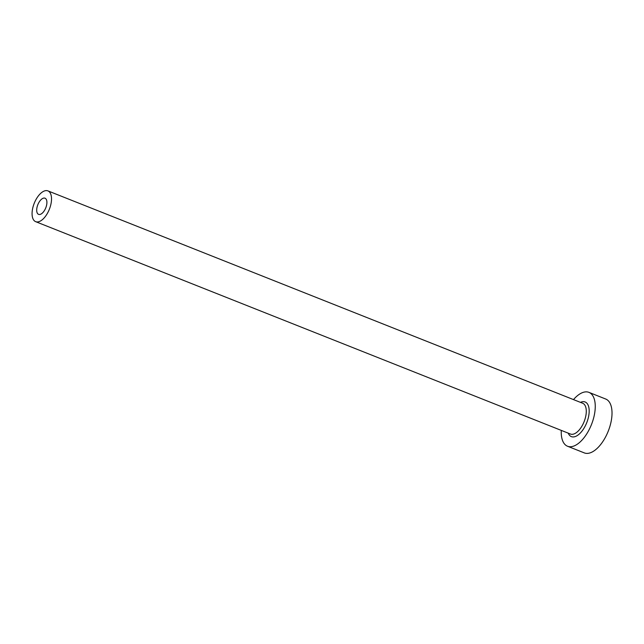 <?xml version="1.0" encoding="UTF-8"?>
<svg xmlns="http://www.w3.org/2000/svg" width="644" height="644" viewBox="0 0 644 644"><rect width="100%" height="100%" fill="white"/><g stroke="black" fill="none" stroke-linecap="round" stroke-linejoin="round"><path stroke-width="0.97" d="M39.501 214.508A8.694 4.266 -68.3 0 0 46.086 206.99A8.694 4.266 -68.3 0 0 45.008 198.199A8.694 4.266 -68.3 0 0 44.098 198.046A8.694 4.266 -68.3 0 0 37.513 205.573A8.694 4.266 -68.3 0 0 38.592 214.363A8.694 4.266 -68.3 0 0 39.501 214.508M46.175 190.6A16.559 8.13 -68.3 0 0 33.633 204.929A16.559 8.13 -68.3 0 0 35.686 221.673A16.559 8.13 -68.3 0 0 37.416 221.955A16.559 8.13 -68.3 0 0 49.958 207.626A16.559 8.13 -68.3 0 0 47.914 190.882A16.559 8.13 -68.3 0 0 46.175 190.6M561.278 430.385A28.988 14.232 -68.3 0 0 567.541 446.244A28.988 14.232 -68.3 0 0 570.576 446.743A28.988 14.232 -68.3 0 0 592.528 421.667A28.988 14.232 -68.3 0 0 588.938 392.365A28.988 14.232 -68.3 0 0 585.903 391.866A28.988 14.232 -68.3 0 0 573.498 399.602M567.541 446.244L584.309 452.901A28.988 14.232 -68.3 0 0 587.344 453.4A28.988 14.232 -68.3 0 0 609.288 428.324A28.988 14.232 -68.3 0 0 605.698 399.022L588.938 392.365M580.461 402.363A18.636 9.145 111.7 0 1 583.166 401.663A18.636 9.145 111.7 0 1 588.004 418.946A18.636 9.145 111.7 0 1 573.313 436.946A18.636 9.145 111.7 0 1 568.233 433.154M35.686 221.673L570.447 434.032A16.559 8.13 -68.3 0 0 572.186 434.322A16.559 8.13 -68.3 0 0 584.728 419.985A16.559 8.13 -68.3 0 0 582.675 403.249L47.914 190.882"/></g></svg>
